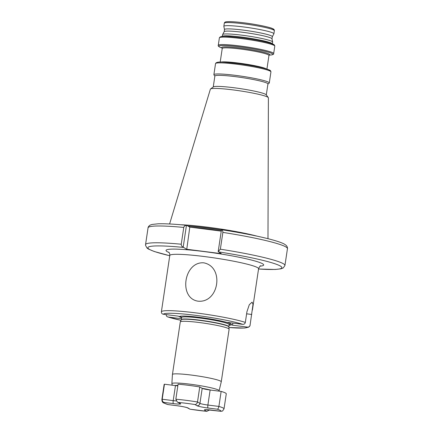 <?xml version="1.0" encoding="UTF-8"?>
<svg xmlns="http://www.w3.org/2000/svg" width="433" height="433" viewBox="0 0 433 433"><rect width="100%" height="100%" fill="white"/><g stroke="black" fill="none" stroke-linecap="round" stroke-linejoin="round"><path stroke-width="0.65" d="M197.919 301.162C178.374 298.126 183.873 261.44 203.651 262.815C224.667 266.69 219.006 303.436 197.919 301.162M191.565 375.092A24.686 2.295 8.5 0 1 221.263 381.787A24.686 2.295 8.5 0 1 221.258 381.809L219.114 390.723A23.885 2.219 8.5 0 0 190.385 384.228A23.885 2.219 8.5 0 0 171.874 383.66L172.431 374.513A24.686 2.295 8.5 0 1 172.431 374.491A24.686 2.295 8.5 0 1 191.565 375.092M172.431 374.491L180.285 321.935A24.686 2.295 8.5 0 1 180.301 321.881A24.686 2.295 8.5 0 1 199.418 322.536A24.686 2.295 8.5 0 1 229.117 329.177A24.686 2.295 8.5 0 1 229.117 329.237L221.263 381.787M222.329 36.448L222.605 34.602A25.303 2.349 8.5 0 1 222.632 34.521L224.191 31.658A24.183 2.246 8.5 0 1 242.913 32.318A24.183 2.246 8.5 0 1 272 38.802L272.655 42.001A25.303 2.349 8.5 0 1 272.66 42.082L272.384 43.928A25.303 2.349 8.5 0 0 241.933 37.103A25.303 2.349 8.5 0 0 222.335 36.448M224.175 31.69L224.5 29.52A24.183 2.246 8.5 0 1 243.243 30.11A24.183 2.246 8.5 0 1 272.33 36.67L272.005 38.84M222.632 34.521A25.303 2.349 8.5 0 1 242.215 35.219A25.303 2.349 8.5 0 1 272.655 42.001M214.86 76.154L213.962 74.952A28.01 2.603 8.5 0 1 213.88 74.692A28.01 2.603 8.5 0 1 235.584 75.374A28.01 2.603 8.5 0 1 269.283 82.974A28.01 2.603 8.5 0 1 269.126 83.196L267.913 84.083M213.247 86.973L214.882 76.04A26.819 2.49 8.5 0 1 235.666 76.695A26.819 2.49 8.5 0 1 267.93 83.97L266.295 94.903M169.59 223.985L210.384 89.16A29.33 2.728 8.5 0 1 210.535 88.96L213.377 86.876A26.819 2.49 8.5 0 1 234.015 87.747A26.819 2.49 8.5 0 1 266.198 94.773L268.303 97.593A29.33 2.728 8.5 0 1 268.395 97.826L267.984 238.691M210.535 88.96A29.33 2.728 8.5 0 1 233.106 89.907A29.33 2.728 8.5 0 1 268.303 97.593M180.745 224.749A50.044 4.649 8.5 0 1 207.775 227.206A50.044 4.649 8.5 0 1 257.094 236.158M224.494 29.558L223.845 26.397A25.303 2.349 8.5 0 1 223.845 26.316A25.303 2.349 8.5 0 1 243.454 26.933A25.303 2.349 8.5 0 1 273.894 33.796A25.303 2.349 8.5 0 1 273.867 33.877L272.325 36.708M166.196 314.52C166.142 315.901 166.781 316.734 168.107 317.016L181.405 318.704M180.978 320.333L168.107 317.016A42.64 3.962 -171.5 0 0 180.983 320.323M228.927 327.5L244.347 328.052L248.607 327.18L250.009 325.67L253.007 304.426L252.114 302.126L249.3 304.708L246.934 311.7L245.332 322.417C244.981 323.76 244.125 324.398 242.761 324.344L227.742 322.433L228.64 322.953A26.532 2.468 8.5 0 0 199.759 317.405A26.532 2.468 8.5 0 0 180.166 316.263A26.532 2.468 8.5 0 0 179.224 316.669L181.546 317.746M242.761 324.344A42.64 3.962 -171.5 0 0 196.311 315.419A42.64 3.962 -171.5 0 0 163.306 314.244L178.326 316.155L179.224 316.669M229.079 325.264A26.532 2.468 8.5 0 0 231.644 324.685L230.042 323.397L228.64 322.953M163.306 314.244C161.98 313.963 161.341 313.129 161.395 311.749A44.886 4.173 8.5 0 1 196.16 312.929A44.886 4.173 8.5 0 1 245.332 322.417M250.139 325.188C249.781 326.531 248.926 327.169 247.562 327.115L232.543 325.205L232.862 323.083M231.644 324.685L232.543 325.205M252.412 310.039L258.582 268.747A44.886 4.173 -171.5 0 0 204.587 256.574A44.886 4.173 -171.5 0 0 169.796 255.481L161.395 311.749M220.359 249.197L218.194 251.578L221.452 229.799C222.427 230.172 222.898 231.038 222.871 232.397L220.359 249.197A70.471 6.549 8.5 0 1 284.941 265.456L287.452 248.661C287.599 248.921 287.691 246.718 285.986 245.224L284.551 244.228C282.078 242.734 276.644 240.91 268.249 238.756C255.616 235.59 240.077 232.586 221.62 229.734M186.758 249.262L189.8 227.109L186.758 249.262L221.328 253.657L218.194 251.578M183.191 247.129C181.914 246.583 181.27 245.614 181.248 244.223L183.76 227.428C184.182 226.118 185.08 225.425 186.45 225.349L183.191 247.129L186.493 249.208M186.677 225.306L189.8 227.109M221.252 231.125L190.065 227.163M175.836 399.221A31.42 2.917 8.5 0 1 197.508 401.976L199.754 386.945A31.42 2.917 8.5 0 0 178.082 384.19L175.836 399.221L177.341 402.03L180.474 403.61A9.429 0.877 8.5 0 1 173.389 403.616L164.237 402.452A28.73 2.668 -171.5 0 0 164.811 403.345A28.73 2.668 -171.5 0 0 167.885 404.557L163.863 403.026C162.624 402.679 161.958 401.526 161.877 399.572A31.42 2.917 8.5 0 1 162.207 399.231L164.453 384.206L175.457 385.603A6.733 0.628 -171.5 0 0 177.833 385.857M194.92 404.53C196.149 404.546 197.01 403.697 197.508 401.976L199.943 403.383A6.733 0.628 -171.5 0 0 207.889 405.039L218.892 406.435L221.139 391.405A31.42 2.917 8.5 0 1 226.27 393.835L224.023 408.866A31.42 2.917 8.5 0 0 218.892 406.435C218.513 408.184 217.956 409.098 217.22 409.185L208.067 408.021A9.429 0.877 8.5 0 1 196.95 405.699L194.92 404.53A28.73 2.668 -171.5 0 0 178.45 402.441M199.754 386.945L202.189 388.352A6.733 0.628 -171.5 0 0 210.135 390.009L221.139 391.405M161.877 399.572L164.123 384.547A31.42 2.917 8.5 0 1 164.453 384.206M164.237 402.452C162.868 402.095 162.191 401.023 162.207 399.231L173.211 400.628A6.733 0.628 -171.5 0 0 176.199 400.926M167.885 404.557L177.037 405.721A9.429 0.877 8.5 0 1 188.16 408.038L189.984 409.19L187.208 407.724M190.184 409.212A28.73 2.668 -171.5 0 0 206.66 411.301L209.843 409.921M224.023 408.866L222.535 411.036L220.868 411.29A28.73 2.668 -171.5 0 0 217.22 409.185M210.676 390.079A21.65 2.013 -171.5 0 0 202.07 388.282M229.117 329.177L228.857 326.893A24.091 2.241 8.5 0 0 199.878 320.415A24.091 2.241 8.5 0 0 181.221 319.776L181.584 317.497A24.059 2.235 8.5 0 1 200.23 318.087A24.059 2.235 8.5 0 1 229.176 324.609L229.409 324.209L229.035 324.317M181.589 317.373A25.266 2.349 8.5 0 1 180.918 316.16M181.27 319.603A24.059 2.235 8.5 0 1 199.916 320.193A24.059 2.235 8.5 0 1 228.857 326.715L229.176 324.609M169.054 252.52A49.373 4.59 8.5 0 1 204.284 251.6A49.373 4.59 8.5 0 1 252.103 260.211A49.373 4.59 8.5 0 1 260.157 266.138M241.094 38.537A28.01 2.603 8.5 0 1 274.787 46.131C274.63 45.064 273.965 44.383 272.795 44.096C268.135 42.104 254.214 39.381 241.398 37.758C228.976 36.572 220.521 35.111 219.385 37.855A28.01 2.603 8.5 0 1 241.094 38.537M241.419 37.763A27.111 2.517 8.5 0 1 273.91 45.308M222.205 48.144L220.365 47.381C218.562 46.553 217.864 45.86 218.27 45.297A28.01 2.603 8.5 0 1 239.979 45.979A28.01 2.603 8.5 0 1 273.672 53.578L274.787 46.131M220.365 47.381A27.344 2.538 8.5 0 1 239.996 46.916A27.344 2.538 8.5 0 1 266.36 51.657A27.344 2.538 8.5 0 1 271.063 54.959C273.028 54.693 273.9 54.233 273.672 53.578M222.167 48.052A24.286 2.257 8.5 0 1 240.526 48.101A24.286 2.257 8.5 0 1 269.142 55.078M220.191 62.125L222.237 48.464A23.62 2.197 8.5 0 1 240.542 49.037A23.62 2.197 8.5 0 1 268.958 55.446L269.196 55.034M220.651 62.125A23.62 2.197 8.5 0 1 238.448 63.056A23.62 2.197 8.5 0 1 266.474 68.971M237.246 64.284A28.01 2.603 8.5 0 1 270.939 71.878C270.782 70.812 270.116 70.13 268.947 69.843C264.287 67.851 250.366 65.129 237.549 63.505C225.128 62.32 216.673 60.858 215.537 63.597A28.01 2.603 8.5 0 1 237.246 64.284M237.571 63.51A27.111 2.517 8.5 0 1 270.062 71.055M187.787 225.95A49.833 4.633 8.5 0 1 207.705 228.002A49.833 4.633 8.5 0 1 221.431 229.934M188.025 226.086A49.817 4.628 8.5 0 1 207.688 228.115A49.817 4.628 8.5 0 1 221.415 230.047M189.827 227.119A49.817 4.628 8.5 0 1 207.559 229.003A49.817 4.628 8.5 0 1 221.279 230.935M243.92 23.842A25.303 2.349 8.5 0 1 274.36 30.705C274.452 29.731 273.797 29.011 272.389 28.54C271.074 27.593 257.105 24.4 244.299 22.868C236.017 21.829 230.188 21.45 226.822 21.731C225.333 21.769 224.5 22.267 224.305 23.225A25.303 2.349 8.5 0 1 243.92 23.842M244.32 22.873A24.183 2.246 8.5 0 1 273.082 29.731M229.896 323.321A25.266 2.349 8.5 0 1 229.203 324.485M228.922 327.489A42.64 3.962 -171.5 0 0 247.562 327.115M177.898 385.43A21.65 2.013 -171.5 0 0 174.916 385.532M218.378 251.854A67.775 6.3 8.5 0 1 278.3 265.039A67.775 6.3 8.5 0 1 258.544 268.996M181.248 244.223A70.471 6.549 8.5 0 0 145.548 244.623L148.059 227.828A70.471 6.549 8.5 0 1 183.76 227.428M222.871 232.397A70.471 6.549 8.5 0 1 287.452 248.661M169.758 255.724A67.775 6.3 8.5 0 1 183.376 247.411M251.735 314.472L246.621 313.817M208.067 408.021A2.695 0.617 97.2 0 1 207.889 405.039L210.135 390.009M196.95 405.699A2.695 2.609 120 0 0 199.943 403.383L202.189 388.352M173.389 403.616A2.695 0.617 97.2 0 1 173.211 400.628L175.457 385.603M206.66 411.301L204.63 410.132A9.429 0.877 8.5 0 1 211.715 410.127L220.868 411.29M177.389 402.057L179.527 403.291A2.695 2.609 -60 0 0 180.474 403.61M177.037 405.721A2.695 0.617 97.2 0 0 177.097 405.737C182.087 406.43 185.476 407.096 187.251 407.745A2.695 2.609 120 0 0 188.16 408.038M218.979 391.134L219.114 390.723M181.584 317.497L181.481 317.043L181.8 317.254M169.796 255.481C169.839 253.787 169.449 252.661 168.632 252.093M269.077 55.148L271.063 54.959M222.237 48.464L222.129 48.003M266.917 69.107L268.958 55.446M269.283 82.974L270.939 71.878M273.894 33.796L274.36 30.705M258.539 269.017L275.09 269.472L280.936 268.833L283.279 267.913L284.941 265.456M145.548 244.623L145.52 245.322L147.014 248.06L148.449 249.056L154.262 251.503L169.752 255.746M148.059 227.828C147.842 228.039 148.4 225.902 150.468 224.971L152.129 224.44L157.985 223.812C164.654 223.585 174.196 224.078 186.612 225.284M223.845 26.316L224.305 23.225M213.88 74.692L215.537 63.597M218.27 45.297L219.385 37.855M258.582 268.747C259.713 266.398 260.417 265.429 260.682 265.851L260.677 265.851M181.221 319.776L180.301 321.881M172.296 385.202L171.874 383.66M167.76 404.552L177.097 405.737M189.984 409.19L206.99 411.35M205.886 409.65L221.106 411.334"/></g></svg>

